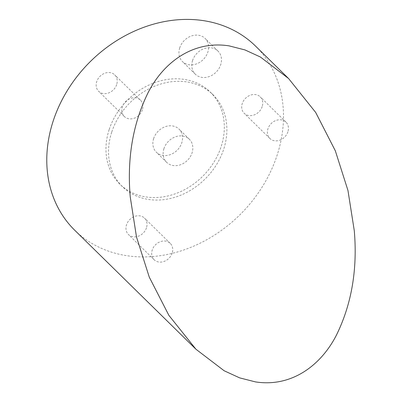 <?xml version="1.0" encoding="UTF-8"?>
<svg xmlns="http://www.w3.org/2000/svg" width="402" height="402" viewBox="0 0 402 402"><rect width="100%" height="100%" fill="white"/><g stroke="black" fill="none" stroke-linecap="round" stroke-linejoin="round"><path stroke-width="0.3" stroke-dasharray="2.01 1.51" d="M153.644 138.564A16.196 13.437 134.5 0 0 156.363 152.247A16.196 13.437 134.5 0 0 170.463 154.574A16.196 13.437 134.5 0 0 181.764 142.816A16.196 13.437 134.5 0 0 179.051 129.132A16.196 13.437 134.5 0 0 164.951 126.806A16.196 13.437 134.5 0 0 153.644 138.564M163.931 148.66A16.196 13.437 134.5 0 0 166.644 162.338A16.196 13.437 134.5 0 0 180.744 164.669A16.196 13.437 134.5 0 0 192.045 152.906A16.196 13.437 134.5 0 0 189.332 139.228A16.196 13.437 134.5 0 0 175.232 136.901A16.196 13.437 134.5 0 0 163.931 148.66M109.123 129.705A64.521 53.531 134.5 0 0 119.937 184.211A64.521 53.531 134.5 0 0 176.111 193.483A64.521 53.531 134.5 0 0 221.15 146.624A64.521 53.531 134.5 0 0 210.331 92.123A64.521 53.531 134.5 0 0 154.162 82.852A64.521 53.531 134.5 0 0 109.123 129.705M111.696 132.233A64.521 53.531 134.5 0 0 122.509 186.734A64.521 53.531 134.5 0 0 178.679 196.005A64.521 53.531 134.5 0 0 223.718 149.147A64.521 53.531 134.5 0 0 212.904 94.646A64.521 53.531 134.5 0 0 156.73 85.375A64.521 53.531 134.5 0 0 111.696 132.233M179.724 47.878A16.196 13.437 134.5 0 0 182.438 61.561A16.196 13.437 134.5 0 0 196.538 63.888A16.196 13.437 134.5 0 0 207.839 52.124A16.196 13.437 134.5 0 0 205.126 38.446A16.196 13.437 134.5 0 0 191.025 36.12A16.196 13.437 134.5 0 0 179.724 47.878M192.573 60.496A16.196 13.437 134.5 0 0 195.287 74.179A16.196 13.437 134.5 0 0 209.387 76.506A16.196 13.437 134.5 0 0 220.693 64.742A16.196 13.437 134.5 0 0 217.979 51.064A16.196 13.437 134.5 0 0 203.879 48.737A16.196 13.437 134.5 0 0 192.573 60.496M146.459 227.833A11.482 9.527 -45.5 0 1 138.444 236.175A11.482 9.527 -45.5 0 1 128.444 234.527A11.482 9.527 -45.5 0 1 126.519 224.824A11.482 9.527 -45.5 0 1 134.534 216.482A11.482 9.527 -45.5 0 1 144.534 218.135A11.482 9.527 -45.5 0 1 146.459 227.833M172.167 253.069A11.482 9.527 -45.5 0 1 164.147 261.411A11.482 9.527 -45.5 0 1 154.147 259.757A11.482 9.527 -45.5 0 1 152.222 250.059A11.482 9.527 -45.5 0 1 160.242 241.718A11.482 9.527 -45.5 0 1 170.242 243.366A11.482 9.527 -45.5 0 1 172.167 253.069M262.189 106.58A11.482 9.527 -45.5 0 1 254.175 114.922A11.482 9.527 -45.5 0 1 244.175 113.269A11.482 9.527 -45.5 0 1 242.25 103.57A11.482 9.527 -45.5 0 1 250.265 95.229A11.482 9.527 -45.5 0 1 260.265 96.877A11.482 9.527 -45.5 0 1 262.189 106.58M287.897 131.811A11.482 9.527 -45.5 0 1 279.877 140.152A11.482 9.527 -45.5 0 1 269.883 138.504A11.482 9.527 -45.5 0 1 267.953 128.801A11.482 9.527 -45.5 0 1 275.973 120.459A11.482 9.527 -45.5 0 1 285.973 122.113A11.482 9.527 -45.5 0 1 287.897 131.811M116.665 84.601A11.482 9.527 -45.5 0 1 108.651 92.942A11.482 9.527 -45.5 0 1 98.651 91.294A11.482 9.527 -45.5 0 1 96.726 81.591A11.482 9.527 -45.5 0 1 104.741 73.249A11.482 9.527 -45.5 0 1 114.741 74.903A11.482 9.527 -45.5 0 1 116.665 84.601M142.373 109.836A11.482 9.527 -45.5 0 1 134.353 118.178A11.482 9.527 -45.5 0 1 124.354 116.525A11.482 9.527 -45.5 0 1 122.429 106.826A11.482 9.527 -45.5 0 1 130.449 98.485A11.482 9.527 -45.5 0 1 140.449 100.133A11.482 9.527 -45.5 0 1 142.373 109.836M74.737 230.251A129.042 107.058 134.5 0 0 187.086 248.798A129.042 107.058 134.5 0 0 277.159 155.087A129.042 107.058 134.5 0 0 255.531 46.079M166.644 162.338L156.363 152.247M122.509 186.734L119.937 184.211M195.287 74.179L182.438 61.561M154.147 259.757L128.444 234.527M269.883 138.504L244.175 113.269M124.354 116.525L98.651 91.294M140.449 100.133L114.741 74.903M285.973 122.113L260.265 96.877M170.242 243.366L144.534 218.135M217.979 51.064L205.126 38.446M212.904 94.646L210.331 92.123M189.332 139.228L179.051 129.132"/><path stroke-width="0.6" d="M354.293 230.798L347.971 190.513L335.318 150.785L315.686 112.449L288.581 78.526L260.385 57.004L244.924 49.908L229.05 45.863C192.337 40.135 163.091 63.164 148.117 92.616C132.896 123.504 126.942 158.287 130.243 196.965L136.514 237.059L149.278 277.144L168.885 315.369L195.95 349.237L224.16 370.765L239.657 377.875L255.481 381.9C292.214 387.598 321.409 364.664 336.464 335.052C351.649 304.093 357.589 269.34 354.293 230.798M288.581 78.526L255.531 46.079A129.042 107.058 134.5 0 0 143.182 27.537A129.042 107.058 134.5 0 0 53.109 121.248A129.042 107.058 134.5 0 0 74.737 230.251L195.95 349.237"/></g></svg>
